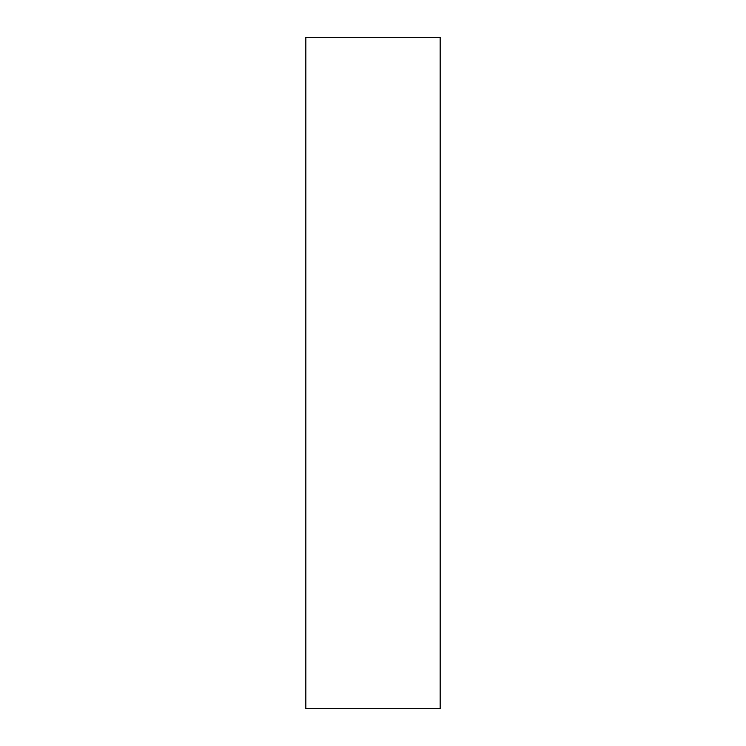 <?xml version="1.0" encoding="UTF-8"?>
<svg xmlns="http://www.w3.org/2000/svg" width="746" height="746" viewBox="0 0 746 746"><rect width="100%" height="100%" fill="white"/><g stroke="black" fill="none" stroke-linecap="round" stroke-linejoin="round"><path stroke-width="1.12" d="M440.14 373L440.14 37.3L305.86 37.3L305.86 708.7L440.14 708.7L440.14 373"/></g></svg>
